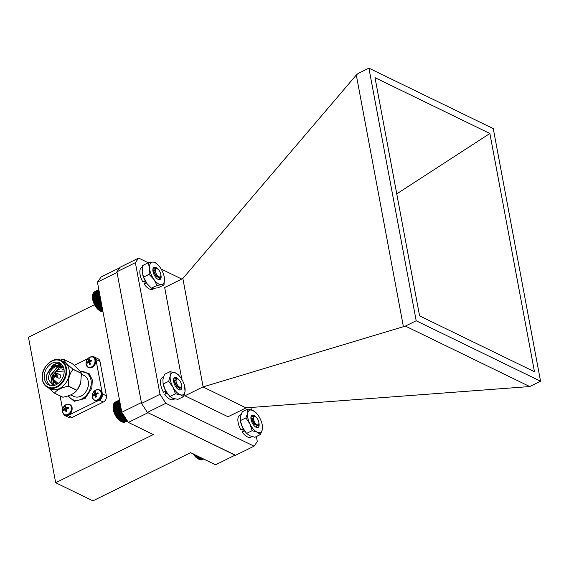 <?xml version="1.0" encoding="UTF-8"?>
<svg xmlns="http://www.w3.org/2000/svg" width="569" height="569" viewBox="0 0 569 569"><rect width="100%" height="100%" fill="white"/><g stroke="black" fill="none" stroke-linecap="round" stroke-linejoin="round"><path stroke-width="0.85" d="M198.823 459.233L198.104 458.87A10.014 4.673 -116.3 0 1 196.326 457.632A10.014 4.673 -116.3 0 1 193.36 454.012M193.574 453.934L196.085 457.192L198.759 459.197L199.634 459.617L202.237 458.329M254.101 423.343L252.124 419.438M257.544 425.399L255.14 424.78L253.497 423.108L251.718 418.919L251.896 417.667M258.803 423.827A4.794 2.24 -116.3 0 1 258.781 423.997A4.794 2.24 -116.3 0 1 258.219 425.05L255.573 424.78L254.151 423.407L252.081 419.289L254.059 416.124L255.467 416.835A4.488 2.091 63.7 0 0 253.447 418.848A4.488 2.091 63.7 0 0 256.064 424.097A4.488 2.091 63.7 0 0 258.838 423.67A4.488 2.091 63.7 0 0 256.263 417.39A4.488 2.091 63.7 0 0 255.467 416.835M255.865 427.134L258.71 424.374L258.426 425.882M202.514 459.581L203.674 459.027M201.839 459.766L203.659 459.019M200.58 459.66L201.504 459.937L203.503 458.948M200.004 459.61L200.914 459.937L203.211 458.806M199.392 459.453L200.288 459.83L202.792 458.6M201.561 458.002L198.759 459.197M198.247 458.856L200.765 457.618M197.543 458.329L199.868 457.177M196.76 457.832L198.965 456.743M196.831 457.704L198.873 456.694M196.085 457.192L197.976 456.26M196.134 456.992L197.792 456.167M195.423 456.473L196.91 455.741M195.444 456.196L196.632 455.605M194.783 455.691L195.786 455.193M194.776 455.335L195.416 455.015M194.164 454.837L194.598 454.617M100.933 311.378L100.073 310.944A10.014 4.673 -116.3 0 1 92.548 295.674L93.117 300.51L95.827 306.449L99.731 310.688L101.254 311.535L102.797 310.774M100.393 311.094L101.254 311.535M99.113 291.1L92.832 294.194L92.647 295.147M99.013 290.574L93.039 293.519L92.811 294.458M98.942 290.162L93.323 292.928L93.046 293.86M98.885 289.87L93.665 292.445L93.337 293.348M98.85 289.699L94.077 292.053L93.7 292.928M98.842 289.649L94.504 291.84M155.927 275.474L153.964 271.598M158.943 277.629L156.454 276.498L153.843 272.437L153.708 269.841M152.89 270.638L153.559 271.143M160.778 275.901A4.794 2.24 -116.3 0 1 160.75 276.072A4.794 2.24 -116.3 0 1 160.678 276.349L158.659 277.58L155.991 275.552L153.922 271.434L155.693 268.035L157.435 268.909A4.488 2.091 63.7 0 0 157.25 268.824A4.488 2.091 63.7 0 0 155.55 271.762A4.488 2.091 63.7 0 0 159.014 276.804A4.488 2.091 63.7 0 0 160.814 275.745A4.488 2.091 63.7 0 0 157.435 268.909M152.933 271.015L153.651 271.712M158.694 279.578L160.671 276.392M102.264 311.72L103.174 312.025M101.666 311.613L102.982 311.769M101.04 311.407L101.922 311.805L102.904 311.328M92.868 299.514L100.03 295.987M92.882 298.654L99.881 295.197M100.08 296.25L93.117 299.685M93.117 300.51L100.222 297.011M93.408 300.745L100.286 297.359M92.683 298.547L99.845 295.012M92.726 297.651L99.696 294.209M92.569 297.615L99.675 294.109M92.64 296.691L99.525 293.298L92.527 296.733M92.633 295.795L99.369 292.466M92.697 294.955L99.234 291.733M100.564 311.151L102.676 310.112M99.86 310.674L102.534 309.351M99.056 310.176L102.377 308.54M99.148 310.091L102.37 308.498M98.38 309.586L102.221 307.694M98.444 309.415L102.2 307.566M97.719 308.903L102.05 306.769M97.747 308.661L102.007 306.563M97.064 308.149L101.865 305.781M97.071 307.829L101.808 305.496M96.431 307.331L101.666 304.742M96.417 306.933L101.602 304.379M95.827 306.449L101.467 303.668M95.798 305.98L101.382 303.227M95.258 305.517L101.261 302.559M95.215 304.984L101.161 302.047M94.724 304.55L101.047 301.435M94.682 303.946L100.941 300.859M94.241 303.554L100.834 300.304M94.198 302.886L100.72 299.671M93.814 302.544L100.628 299.18M93.778 301.819L100.5 298.505M93.437 301.527L100.421 298.078M121.503 421.643L120.72 421.245A10.014 4.673 -116.3 0 1 119.938 420.783A10.014 4.673 -116.3 0 1 113.188 405.981L113.331 405.242M113.281 405.505L113.338 408.919L114.483 412.923L118.409 419.261L121.944 421.864L126.538 419.595M119.668 400.91L113.665 403.869L113.437 404.815M119.59 400.491L113.942 403.279L113.665 404.203M119.533 400.192L114.284 402.781L113.956 403.684M119.497 400.014L114.689 402.383L114.312 403.265M119.49 399.957L115.109 402.176M176.66 385.761L174.69 381.891M179.896 387.866L178.232 387.525L176.532 386.116L174.356 381.913L174.441 380.092M181.419 386.209A4.794 2.24 -116.3 0 1 181.39 386.372A4.794 2.24 -116.3 0 1 181.098 387.148L178.694 387.553L176.724 385.839L174.647 381.728L176.625 378.477L178.083 379.21A4.488 2.091 63.7 0 0 176.098 381.529A4.488 2.091 63.7 0 0 179.121 386.82A4.488 2.091 63.7 0 0 181.454 386.052A4.488 2.091 63.7 0 0 178.431 379.416A4.488 2.091 63.7 0 0 178.083 379.21M178.894 389.722L181.34 386.6M124.831 422.063L127.371 420.882M123.501 422.02L124.426 422.262L127.335 420.825M122.947 422.027L123.864 422.333L127.228 420.669M122.356 421.935L123.253 422.283L127.065 420.406M121.73 421.729L122.612 422.127L126.83 420.05M121.083 421.43L121.944 421.864M113.217 407.987L120.336 404.474M113.288 407.07L120.18 403.67M120.351 404.587L113.38 408.03M113.338 408.919L120.5 405.384M113.544 409.033L120.543 405.583M113.167 407.098L120.18 403.641M113.274 406.159L120.023 402.831M113.331 405.32L119.888 402.091M113.466 404.552L119.767 401.444M121.254 421.494L126.19 419.054M120.55 421.017L125.785 418.435M119.746 420.527L125.351 417.76M119.846 420.441L125.336 417.731M119.077 419.936L124.903 417.063M119.134 419.773L124.839 416.963M118.409 419.261L124.405 416.302M118.437 419.026L124.298 416.131M117.755 418.514L123.886 415.491M117.762 418.201L123.729 415.256M117.122 417.696L123.331 414.63M117.107 417.305L123.132 414.332M116.51 416.821L122.755 413.741M116.481 416.359L122.52 413.379M115.941 415.896L122.157 412.824M115.898 415.363L121.887 412.404M115.407 414.929L121.709 411.821M115.365 414.332L121.602 411.252M114.917 413.933L121.496 410.69M114.874 413.272L121.382 410.064M114.483 412.923L121.282 409.566M114.447 412.205L121.161 408.891M114.106 411.906L121.076 408.464M114.077 411.131L120.941 407.745M113.786 410.889L120.877 407.39M113.779 410.071L120.735 406.636M113.53 409.893L120.685 406.366M184.619 386.145A12.312 5.74 63.7 0 0 184.555 385.889A12.312 5.74 63.7 0 0 182.329 380.284A12.312 5.74 63.7 0 0 180.117 376.891A12.312 5.74 63.7 0 0 174.918 372.645A12.312 5.74 63.7 0 0 170.223 376.073A12.312 5.74 63.7 0 0 172.94 387.133A12.312 5.74 63.7 0 0 180.352 394.772A12.312 5.74 63.7 0 0 185.039 391.351A12.312 5.74 63.7 0 0 184.619 386.145M180.117 376.891L178.076 374.48L174.918 372.645L170.01 371.671L170.223 376.073L168.694 381.33L172.94 387.133L175.444 393.798L180.352 394.772L183.51 396.607L185.039 391.351L184.555 385.889M178.822 379.722A6.792 3.172 63.7 0 0 173.581 379.274A6.792 3.172 63.7 0 0 173.78 382.368A6.792 3.172 63.7 0 0 175.97 387.076A6.792 3.172 63.7 0 0 178.687 389.63A6.792 3.172 63.7 0 0 181.497 385.085M173.566 379.374L175.864 378.236M175.579 378.236L175.096 378.001M168.694 381.33L163.118 384.082L163.388 385.142A12.312 5.74 -116.3 0 0 165.615 390.747L169.868 396.55L173.026 398.385L177.933 399.36L183.51 396.607M170.01 371.671L164.434 374.423L162.905 379.687L163.118 384.082L165.615 390.747A12.312 5.74 -116.3 0 0 167.827 394.139L168.019 394.388M175.444 393.798L169.868 396.55M166.262 391.87L164.782 394.36L167.13 393.2A12.312 5.74 63.7 0 0 167.912 394.253A12.312 5.74 -116.3 0 1 167.827 394.139M262.209 424.659A12.312 5.74 63.7 0 0 261.946 423.514A12.312 5.74 63.7 0 0 260.182 418.798A12.312 5.74 63.7 0 0 257.508 414.517A12.312 5.74 63.7 0 0 252.892 410.505A12.312 5.74 63.7 0 0 247.735 413.044A12.312 5.74 63.7 0 0 249.876 423.869A12.312 5.74 63.7 0 0 257.167 432.163A12.312 5.74 63.7 0 0 262.316 429.631A12.312 5.74 63.7 0 0 262.209 424.659M257.508 414.517L256.164 412.852L252.892 410.505L247.871 409.019L247.735 413.044L245.858 417.923L249.876 423.869L252.145 430.676L257.167 432.163L260.438 434.517L262.316 429.631L262.451 425.605L261.946 423.514M256.228 417.354A6.792 3.172 63.7 0 0 250.972 416.899A6.792 3.172 63.7 0 0 251.064 419.502A6.792 3.172 63.7 0 0 253.056 424.268A6.792 3.172 63.7 0 0 256.086 427.255A6.792 3.172 63.7 0 0 258.995 423.172A6.792 3.172 63.7 0 0 258.881 422.66M250.957 416.977L253.404 415.896M253.056 415.882L252.458 415.59M245.858 417.923L240.282 420.676L242.55 427.483L246.569 433.429L249.841 435.776L254.862 437.269L260.438 434.517M252.145 430.676L246.569 433.429M247.871 409.019L242.287 411.771L240.41 416.65L240.282 420.676M245.524 432.148L245.218 431.764A12.312 5.74 -116.3 0 1 242.55 427.483A12.312 5.74 -116.3 0 1 240.779 422.767L240.659 422.298M163.061 272.964A12.312 5.74 63.7 0 0 160.053 267.366A12.312 5.74 63.7 0 0 159.476 266.591A12.312 5.74 63.7 0 0 152.599 262.089A12.312 5.74 63.7 0 0 149.54 268.134A12.312 5.74 63.7 0 0 153.936 279.457A12.312 5.74 63.7 0 0 161.39 284.735A12.312 5.74 63.7 0 0 164.448 278.689A12.312 5.74 63.7 0 0 163.915 275.588A12.312 5.74 63.7 0 0 163.061 272.964M158.168 269.4A6.792 3.172 63.7 0 0 152.94 268.973A6.792 3.172 63.7 0 0 153.644 273.661A6.792 3.172 63.7 0 0 156.34 278.006A6.792 3.172 63.7 0 0 158.047 279.329A6.792 3.172 63.7 0 0 160.856 274.784M152.919 269.116L154.846 267.899M152.969 270.069L153.545 270.133M152.862 270.183L153.666 269.926M159.292 266.363L155.23 262.266L152.599 262.089L148.217 262.778L149.54 268.134L149.114 274.358L143.53 277.11L147.193 283.86L151.432 288.17L154.064 288.348L158.438 287.658L164.021 284.905L164.448 278.689L163.915 275.588M149.114 274.358L153.936 279.457L157.008 285.418L151.432 288.17M157.008 285.418L161.39 284.735L164.021 284.905M148.217 262.778L142.641 265.531L142.214 271.747L143.53 277.11M145.621 281.57L144.142 284.059L146.489 282.9A12.312 5.74 63.7 0 0 147.364 284.073A12.312 5.74 -116.3 0 1 147.186 283.846A12.312 5.74 -116.3 0 1 146.61 283.07A12.312 5.74 -116.3 0 1 142.748 274.848A12.312 5.74 -116.3 0 1 142.719 274.727A12.312 5.74 63.7 0 0 145.152 280.773L142.812 281.932A12.312 5.74 63.7 0 1 140.102 274.671A12.312 5.74 63.7 0 1 141.88 267.138L142.428 266.868M163.531 376.941L162.521 377.439A12.312 5.74 63.7 0 0 160.75 384.971A12.312 5.74 63.7 0 0 163.452 392.226L165.792 391.074A12.312 5.74 63.7 0 1 163.31 384.836M164.782 394.36A12.312 5.74 63.7 0 0 173.41 399.523L174.74 398.869M243.653 429.495L242.181 431.985A12.312 5.74 63.7 0 0 250.808 437.148L251.967 436.572M241.078 414.488L239.912 415.064A12.312 5.74 63.7 0 0 238.141 422.596A12.312 5.74 63.7 0 0 240.843 429.851L243.191 428.699A12.312 5.74 63.7 0 1 240.715 422.518M242.181 431.985L244.521 430.825A12.312 5.74 63.7 0 0 245.353 431.935M144.142 284.059A12.312 5.74 63.7 0 0 152.769 289.223L154.654 288.291M235.161 455.093L215.566 464.809L190.587 452.668L92.925 500.841L55.677 482.732L153.338 434.56L128.359 422.418L121.787 412.248L97.434 282.124L101.14 276.954L119.796 267.75M141.432 402.781L117.029 272.402M235.097 455.179L147.784 412.61M97.434 282.124L116.965 272.487M121.787 412.248L141.318 402.617M55.677 482.732L28.45 337.268L94.525 304.678M128.359 422.418L147.897 412.781M97.555 399.758A5.562 4.218 115.9 0 1 92.235 397.07A5.562 4.218 115.9 0 1 95.734 390.028A5.562 4.218 115.9 0 1 101.054 392.717A5.562 4.218 115.9 0 1 97.555 399.758M97.989 392.795L98.138 393.627L96.822 394.068A7.71 3.983 143.1 0 0 96.161 394.673A7.71 4.033 90.2 0 0 96.076 395.569L96.517 396.892L95.763 397.262L95.251 395.981A7.71 2.582 -140 0 1 94.767 395.363A7.71 1.245 -174.8 0 0 94.113 395.405L93.295 396.017L93.138 395.185L93.942 394.495A7.71 5.206 -32 0 1 94.482 393.826A7.71 5.256 -94.4 0 1 94.689 392.987L95.13 391.721L95.514 391.543L95.521 392.582A7.71 1.358 47.7 0 0 95.877 393.136A7.71 2.468 13 0 1 96.659 393.158L97.989 392.795L98.138 393.627M93.295 396.017L93.138 395.185L94.49 395.377M96.659 393.158L97.619 393.791M95.877 393.136L97.043 393.983M94.767 391.92L95.635 392.774M94.689 392.987L96.616 393.734L96.524 394.331M94.482 393.826L96.182 394.651M93.942 394.495L95.72 395.547L96.111 395.142M95.151 395.469L95.72 395.547M94.767 395.363L96.133 395.754M95.251 395.981L96.317 396.344M67.867 414.403A5.562 4.218 115.9 0 1 62.547 411.714A5.562 4.218 115.9 0 1 66.047 404.673A5.562 4.218 115.9 0 1 71.367 407.361A5.562 4.218 115.9 0 1 67.867 414.403M68.294 407.44L68.451 408.272L67.135 408.713A7.71 3.983 143.1 0 0 66.473 409.317A7.71 4.033 90.2 0 0 66.388 410.213L66.829 411.536L66.075 411.906L65.563 410.626A7.71 2.582 -140 0 1 65.079 410.007A7.71 1.245 -174.8 0 0 64.425 410.05L63.607 410.662L63.451 409.829L64.254 409.139A7.71 5.206 -32 0 1 64.788 408.471A7.71 5.256 -94.4 0 1 65.001 407.632L65.442 406.366L65.826 406.188L65.826 407.226A7.71 1.358 47.7 0 0 66.182 407.781A7.71 2.468 13 0 1 66.964 407.802L68.294 407.44L68.451 408.272M63.607 410.662L63.451 409.829L64.795 410.021M66.964 407.802L67.931 408.435M66.182 407.781L67.355 408.627M65.072 406.565L65.947 407.418M65.001 407.632L66.929 408.378M64.788 408.471L66.488 409.296M66.836 408.976L66.929 408.386M64.254 409.139L66.025 410.192L66.417 409.787M65.463 410.114L66.025 410.192M65.079 410.007L66.438 410.398M65.563 410.626L66.63 410.989M94.931 359.971A5.562 4.218 115.9 0 1 91.431 367.012A5.562 4.218 115.9 0 1 86.111 364.324A5.562 4.218 115.9 0 1 89.61 357.282A5.562 4.218 115.9 0 1 94.931 359.971M91.858 360.049L92.014 360.881L90.699 361.322A7.71 3.983 143.1 0 0 90.03 361.927A7.71 4.033 90.2 0 0 89.952 362.823L90.386 364.146L89.639 364.516L89.12 363.235A7.71 2.582 -140 0 1 88.643 362.617A7.71 1.245 -174.8 0 0 87.989 362.659L87.164 363.271L87.014 362.439L87.818 361.749A7.71 5.206 -32 0 1 88.351 361.08A7.71 5.256 -94.4 0 1 88.565 360.241L89.006 358.975L89.39 358.797L89.39 359.836A7.71 1.358 47.7 0 0 89.746 360.39A7.71 2.468 13 0 1 90.528 360.412L91.858 360.049L92.014 360.881M87.164 363.271L87.014 362.439L88.359 362.631M90.528 360.412L91.488 361.038M89.746 360.39L90.919 361.237M88.636 359.174L89.511 360.028M88.565 360.241L90.492 360.988L90.4 361.585M88.351 361.08L90.051 361.905M87.818 361.749L89.589 362.802L89.98 362.396M89.027 362.723L89.603 362.894M88.643 362.617L90.002 363.008M89.12 363.235L90.194 363.598M80.385 371.621A15.071 11.423 115.9 0 1 85.613 372.432A15.071 11.423 115.9 0 1 90.983 380.085A15.071 11.423 115.9 0 1 85.94 395.846A15.071 11.423 115.9 0 1 72.441 399.538A15.071 11.423 115.9 0 1 68.493 395.789M81.488 374.253L84.112 375.526A11.629 8.812 115.9 0 1 88.252 381.436A11.629 8.812 115.9 0 1 84.361 393.592A11.629 8.812 115.9 0 1 73.942 396.437L70.791 394.907M80.691 383.086A15.071 11.423 115.9 0 1 80.677 383.122A15.071 11.423 115.9 0 1 77.797 389.047L76.943 390.213A17.724 13.443 -64.1 0 1 76.851 390.327C74.347 393.641 69.688 395.939 62.889 397.219A17.724 13.443 -64.1 0 1 62.775 397.205L54.368 393.115L48.514 387.902M80.677 383.122L81.424 373.435A17.724 13.443 -64.1 0 0 81.417 373.371A17.724 13.443 -64.1 0 0 81.403 373.307L72.996 369.217A17.724 13.443 -64.1 0 1 73.003 369.281A17.724 13.443 -64.1 0 1 73.017 369.345C69.411 373.876 67.91 379.473 68.529 386.131L76.943 390.213M80.698 383.058L77.512 389.445M61.075 360.497C52.526 355.582 39.78 368.925 42.433 379.843C43.18 383.534 45.001 386.116 47.896 387.603A15.071 11.423 115.9 0 0 61.395 383.911A15.071 11.423 115.9 0 0 66.438 368.157A15.071 11.423 115.9 0 0 61.075 360.497L63.671 361.763A15.071 11.423 115.9 0 1 69.034 369.416A15.071 11.423 115.9 0 1 63.998 385.177A15.071 11.423 115.9 0 1 50.492 388.869L47.896 387.603A15.071 11.423 115.9 0 1 42.526 379.95M54.368 393.115A17.724 13.443 -64.1 0 0 54.475 393.129L62.889 397.219M76.851 390.327L68.444 386.237C61.694 387.489 57.035 389.786 54.475 393.129M57.391 363.57L54.788 364.409L47.071 373.833L46.722 375.27A12.312 9.332 -64.1 0 0 46.736 379.85A12.312 9.332 -64.1 0 0 50.015 385.441M44.425 378.726A12.312 9.332 115.9 0 1 48.55 365.853A12.312 9.332 115.9 0 1 59.574 362.837A12.312 9.332 115.9 0 1 63.963 369.096A12.312 9.332 115.9 0 1 59.845 381.97A12.312 9.332 115.9 0 1 48.813 384.985A12.312 9.332 115.9 0 1 44.425 378.726M60.684 363.506A12.312 9.332 -64.1 0 0 50.982 366.841L61.36 364.075M62.306 366.144L55.876 366.351L53.941 367.517C49.987 370.789 48.23 374.85 48.678 379.701L52.96 385.661M57.953 374.324A1.821 1.38 115.9 0 1 57.341 376.23A1.821 1.38 115.9 0 1 55.705 376.671A1.821 1.38 115.9 0 1 55.058 375.746A1.821 1.38 115.9 0 1 55.67 373.84A1.821 1.38 115.9 0 1 57.298 373.392A1.821 1.38 115.9 0 1 57.953 374.324M57.298 373.392L60.186 374.8A1.821 1.38 115.9 0 1 60.84 375.725A1.821 1.38 115.9 0 1 60.229 377.631A1.821 1.38 115.9 0 1 58.593 378.079L55.705 376.671M56.594 374.423A0.839 0.633 115.9 0 1 55.264 375.078A0.839 0.633 115.9 0 1 56.594 374.423M72.996 369.217C67.697 364.871 64.539 361.571 63.515 359.324L71.922 363.413C77.192 367.723 80.35 371.024 81.403 373.307M81.424 373.435L73.017 369.345M60.03 360.07L63.401 359.309A17.724 13.443 -64.1 0 1 63.515 359.324M46.722 375.27C49.467 367.923 54.069 364.679 60.527 365.54L63.216 366.699M53.934 385.498L52.099 384.167L50.641 375.085L57.284 367.033L62.981 366.543M54.211 385.433L53.699 384.95L52.241 375.86L58.884 367.816L63.365 367.041M63.394 367.119L59.084 367.908L52.448 375.96L54.275 385.412M63.074 366.6L57.483 367.133L50.84 375.177L52.298 384.267L53.899 385.476M60.527 365.54A10.534 7.987 -64.1 0 0 53.941 367.517M53.002 374.416A11.323 8.585 -64.1 0 0 51.985 380.54M91.829 356.763A4.922 3.734 115.9 0 1 94.155 356.891L98.202 358.861A4.922 3.734 115.9 0 1 99.952 361.358L106.403 395.832A4.922 3.734 115.9 0 1 103.302 402.063L72.05 417.482A4.922 3.734 115.9 0 1 69.091 417.603L65.051 415.633A4.922 3.734 115.9 0 1 63.5 413.855M72.05 417.482L68.01 415.519L99.262 400.099L103.302 402.063M68.01 415.519A4.922 3.734 115.9 0 1 65.051 415.633M60.072 395.882L62.59 409.367M87.797 358.69L74.247 365.376M94.155 356.891A4.922 3.734 115.9 0 1 95.912 359.395L99.952 361.358M106.403 395.832L102.363 393.862L95.912 359.395M102.363 393.862A4.922 3.734 115.9 0 1 99.262 400.099M181.874 379.487L164.669 287.537L182.848 278.504L203.126 386.892L405.398 326.094L529.753 386.55L246.213 407.838L228.013 416.75L184.932 395.804L202.927 386.927L246.014 407.873M182.848 278.504L356.301 75.044L358.121 73.479L368.918 68.159L416.188 320.767L540.55 381.223L493.273 128.615L368.918 68.159M529.753 386.55L540.55 381.223M403.35 326.435L356.301 75.044M243.183 430.128A8.435 3.933 -116.3 0 1 242.479 429.047M165.785 392.503A8.435 3.933 -116.3 0 1 165.088 391.422M145.145 282.21A8.435 3.933 -116.3 0 1 144.448 281.122M184.534 393.691L184.932 395.804M256.363 436.53L257.316 441.615L254.037 446.188L165.821 403.307L160.003 394.31L135.365 262.672L138.644 258.091L148.26 262.771M161.141 269.03L181.817 279.08M250.929 407.482L251.377 409.908M405.398 326.094L416.188 320.767M534.462 371.728L419.588 315.88L375.007 77.654L489.881 133.502L534.462 371.728M138.644 258.091L120.187 267.195L116.915 271.776L135.365 262.672M160.003 394.31L141.546 403.414L116.915 271.776M165.821 403.307L147.364 412.411L141.546 403.414M254.037 446.188L235.58 455.292L147.364 412.411M489.881 133.502L396.749 193.865M99.525 389.95A5.711 4.332 115.9 0 1 99.689 390.021A5.711 4.332 115.9 0 1 101.744 394.971A5.711 4.332 115.9 0 1 98.124 400.156A5.711 4.332 115.9 0 1 94.696 400.299A5.711 4.332 115.9 0 1 94.539 400.213M97.128 389.594A5.711 4.332 115.9 0 1 99.369 389.865A5.711 4.332 115.9 0 1 101.417 394.815A5.711 4.332 115.9 0 1 97.804 400A5.711 4.332 115.9 0 1 94.376 400.142A5.711 4.332 115.9 0 1 92.783 398.549M69.838 404.595A5.711 4.332 115.9 0 1 70.001 404.666A5.711 4.332 115.9 0 1 72.05 409.616A5.711 4.332 115.9 0 1 68.436 414.801A5.711 4.332 115.9 0 1 65.001 414.943A5.711 4.332 115.9 0 1 64.845 414.858M67.441 404.246A5.711 4.332 115.9 0 1 69.674 404.509A5.711 4.332 115.9 0 1 71.73 409.46A5.711 4.332 115.9 0 1 68.116 414.645A5.711 4.332 115.9 0 1 64.681 414.787A5.711 4.332 115.9 0 1 63.088 413.194M93.401 357.204A5.711 4.332 115.9 0 1 93.558 357.275A5.711 4.332 115.9 0 1 95.613 362.225A5.711 4.332 115.9 0 1 92 367.41A5.711 4.332 115.9 0 1 88.565 367.553A5.711 4.332 115.9 0 1 88.408 367.467M91.004 356.848A5.711 4.332 115.9 0 1 93.238 357.119A5.711 4.332 115.9 0 1 95.272 360.021A5.711 4.332 115.9 0 1 91.68 367.254A5.711 4.332 115.9 0 1 88.245 367.396A5.711 4.332 115.9 0 1 86.652 365.796M67.981 395.96L74.219 401.316L85.08 398.499L91.822 388.293L92.342 379.985L89.077 373.556L80.023 371.137M42.632 379.615C41.466 376.116 43.28 365.554 51.807 361.159C60.399 357.112 65.527 364.245 65.755 368.207C66.922 371.706 65.108 382.268 56.58 386.664C47.988 390.711 42.867 383.577 42.632 379.615M58.102 383.52L53.529 379.331L56.175 371.429L64.162 371.052M57.348 384.039A7.881 5.975 115.9 0 1 56.239 383.662L53.337 379.559C51.921 373.861 58.685 366.87 63.123 369.494A7.881 5.975 115.9 0 1 64.112 370.142M57.199 384.132L56.239 383.662A7.881 5.975 115.9 0 1 53.429 379.658M160.593 276.897L160.373 278.07M181.283 386.948L181.027 388.314M94.696 400.299L98.281 400.171C101.047 398.556 102.192 396.024 101.723 392.589L99.369 389.865L95.784 389.993C91.524 393.734 91.054 397.119 94.376 400.142L94.696 400.299M65.001 414.943L68.593 414.815C71.353 413.201 72.505 410.669 72.035 407.233L69.674 404.509L66.089 404.637C61.829 408.378 61.36 411.764 64.681 414.787L65.001 414.943M88.565 367.553L92.15 367.425C94.916 365.81 96.061 363.278 95.592 359.843L93.238 357.119C88.892 356.336 86.509 358.755 86.104 364.38L88.565 367.553M63.123 369.494L64.091 369.964"/></g></svg>
